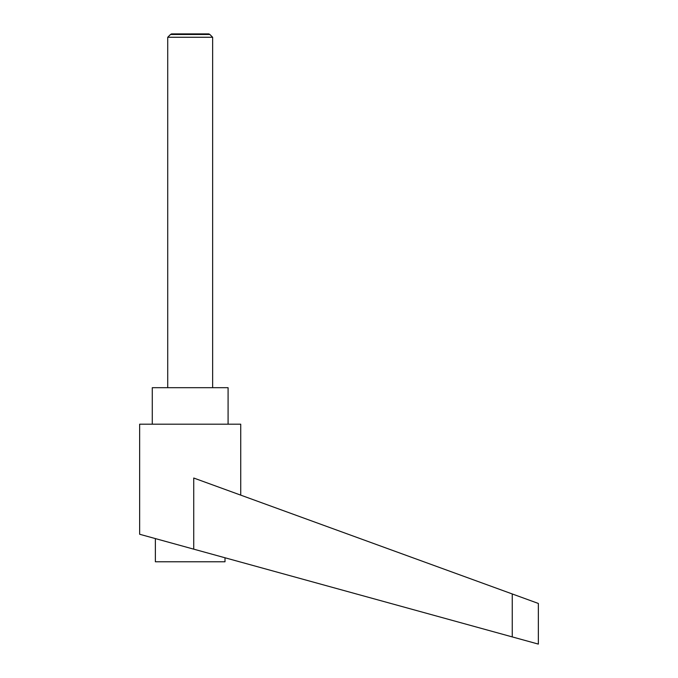 <?xml version="1.0" encoding="UTF-8"?>
<svg xmlns="http://www.w3.org/2000/svg" width="678" height="678" viewBox="0 0 678 678"><rect width="100%" height="100%" fill="white"/><g stroke="black" fill="none" stroke-linecap="round" stroke-linejoin="round"><path stroke-width="1.02" d="M212.646 387.689L212.646 37.273L209.866 34.485L170.5 34.485L167.72 37.273L167.72 387.689M170.5 34.485L171.517 33.9L208.849 33.9L209.866 34.485M225.003 557.774L225.003 561.774L155.364 561.774L155.364 538.595M190.187 548.18L193.73 549.163L193.73 478.024L512.246 593.953L512.246 636.905L538.357 644.1L139.643 534.256L139.643 424.191L240.724 424.191L240.724 495.126M152.279 424.191L152.279 387.689L228.088 387.689L228.088 424.191M512.246 593.953L538.357 603.454L538.357 644.1M167.72 37.273L212.646 37.273"/></g></svg>
